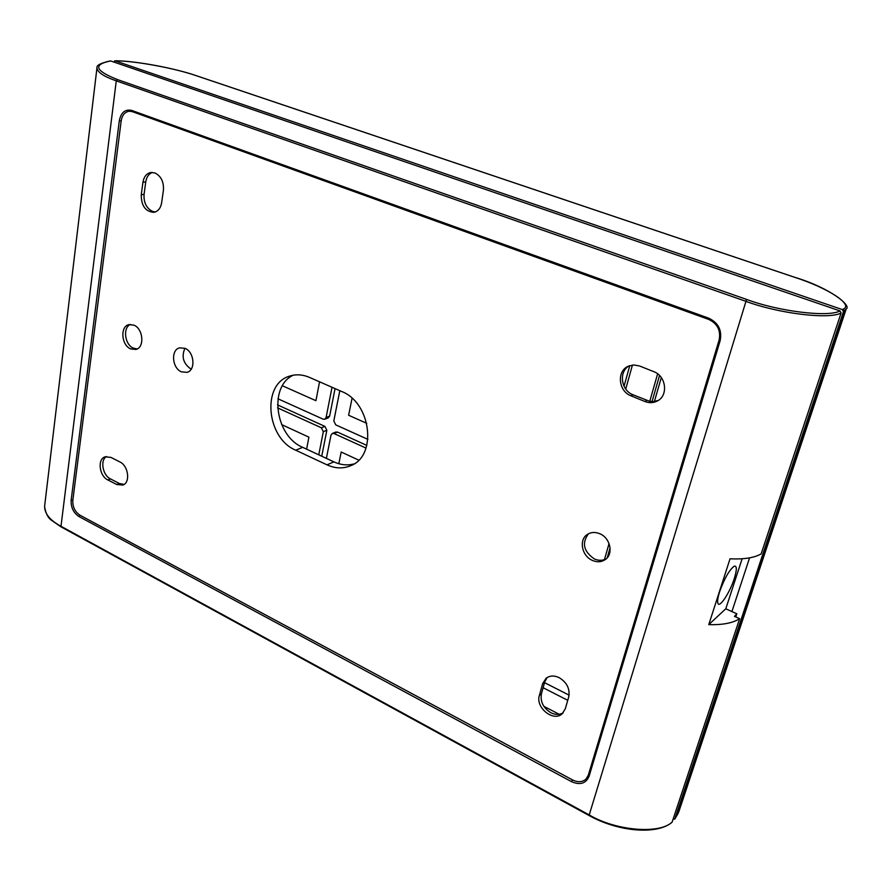 <?xml version="1.0" encoding="UTF-8"?>
<svg xmlns="http://www.w3.org/2000/svg" width="891" height="891" viewBox="0 0 891 891"><rect width="100%" height="100%" fill="white"/><g stroke="black" fill="none" stroke-linecap="round" stroke-linejoin="round"><path stroke-width="1.34" d="M734.262 578.638C736.98 569.806 736.991 565.651 734.284 566.164C729.406 569.717 724.517 578.237 719.627 591.735C717.812 597.471 717.244 601.325 717.901 603.296C719.449 608.419 729.896 592.56 734.262 578.638M137.181 348.927L133.394 348.169C124.773 344.761 122.557 327.688 130.376 324.424M155.301 211.969L152.394 211.356C146.369 208.138 143.596 202.469 144.064 194.338L145.756 181.875C146.57 176.964 148.786 173.801 152.417 172.409M658.326 400.393L653.582 401.551L649.439 401.228L632.989 394.758C620.994 390.425 618.465 371.491 629.213 365.833M606.214 558.824C602.561 560.74 598.618 560.784 594.386 558.958C583.572 551.44 581.6 543.042 588.461 533.776M563.19 712.778C559.515 714.961 555.405 714.938 550.827 712.711C543.254 707.944 540.113 701.618 541.438 693.744L544.735 681.927L547.163 677.528M639.538 365.967L633.724 364.954L628.166 366.279C616.472 371.213 618.432 391.305 630.973 395.804L644.839 401.485C649.227 403.2 653.404 403.022 657.369 400.972C668.551 395.582 666.167 375.957 653.738 371.636L639.538 365.967M559.192 677.661C554.157 675.322 549.78 675.534 546.072 678.296L542.664 683.609L539.367 695.459C535.257 707.588 553.489 722.278 562.232 713.736L565.306 708.802L568.736 696.896C570.117 688.854 566.932 682.45 559.192 677.661M154.967 172.965L150.991 172.464C146.614 173.344 143.93 176.607 142.939 182.265L141.257 194.75C141.268 205.843 145.5 211.702 153.931 212.325C158.097 211.39 160.67 208.204 161.639 202.769L163.421 190.195C163.922 181.909 161.104 176.162 154.967 172.965M592.348 560.394C597.104 562.421 601.403 562.154 605.256 559.604C613.732 554.135 610.402 537.986 599.877 533.765C595.288 531.849 591.134 532.061 587.403 534.411C578.615 539.701 581.756 556.017 592.348 560.394M181.419 371.848L187.043 372.349C195.886 370.311 194.383 351.956 185.016 348.348L179.614 347.846C170.638 349.784 172.063 368.15 181.419 371.848M191.22 369.119L190.897 368.985C183.279 363.606 181.285 356.723 184.916 348.303M130.665 348.916L135.855 349.45C144.765 347.679 143.317 328.757 133.94 325.159L128.961 324.636C119.929 326.306 121.299 345.229 130.665 348.916M293.25 375.2C268.436 386.527 275.208 436.055 302.706 447.349L333.88 461.861C340.718 464.979 347.445 465.67 354.039 463.91M708.601 319.323L132.236 111.62L131.757 110.439L708.713 318.176C718.346 322.765 722.167 330.271 720.151 340.674L589.062 776.306C585.877 783.579 580.041 785.361 571.543 781.663L79.021 516.568C73.452 512.837 70.823 507.38 71.146 500.196L119.316 120.697C121.031 112.4 125.174 108.98 131.757 110.439M132.046 111.509L129.306 111.208C124.874 111.91 122.156 115.162 121.165 120.964L72.828 500.33C72.539 506.868 74.922 511.824 79.99 515.21L572.512 779.915C577.847 782.532 582.358 782.253 586.022 779.068L588.283 775.448M589.062 776.306L588.294 775.237L719.171 340.084M110.929 457.395L105.105 456.816C97.197 459.032 99.235 476.017 107.844 479.937L116.676 484.492L122.791 485.072C130.609 482.722 128.482 465.759 119.828 461.906L110.929 457.395M309.489 377.405C302.595 374.476 295.968 374.053 289.597 376.136C261.453 384.032 266.298 438.138 295.712 450.2L327.019 464.846C335.272 468.588 343.191 468.866 350.753 465.67C377.461 455.88 371.235 402.699 341.609 391.472L309.489 377.405M742.136 558.768L725.786 608.787L708.768 624.613L730.03 558.802C743.94 559.459 754.309 557.822 761.148 553.89L841.093 312.975C829.354 319.724 778.511 313.587 745.533 301.203L116.276 80.858C103.568 76.403 97.13 72.06 96.985 67.805L96.996 67.694M96.952 68.006L44.65 505.876C44.35 513.361 49.696 520.11 60.688 526.113L589.062 814.842C615.737 830.88 659.83 834.477 672.17 821.992L739.641 618.699L734.474 616.349L736.812 613.788L735.766 616.94M736.812 613.788L725.786 608.787M96.985 67.805L96.985 67.805C96.339 65.31 100.794 63.016 110.35 60.922L110.673 60.956C92.775 64.464 94.981 70.656 117.311 79.522L746.547 299.409C778.79 311.494 828.463 317.497 840.035 310.926L841.093 312.975M110.673 60.956L840.035 310.926M672.17 821.992L671.87 822.415C656.756 835.067 618.131 831.793 589.04 815.499L589.307 815.365M739.641 618.699C732.758 623.076 722.467 625.048 708.768 624.613M124.061 484.414L119.349 483.49L110.517 478.935C102.643 475.337 99.903 460.157 106.508 456.493M673.073 819.263L674.832 818.885L843.443 311.638L842.385 309.6L114.984 60.788L113.87 62.047M842.385 309.6L843.042 309.222C854.391 304.8 827.104 287.604 794.349 277.201L196.098 75.646C176.518 68.596 134.886 60.8 116.443 60.822L114.984 60.788M731.912 611.56L749.576 557.855M674.832 818.885L678.842 811.679L846.205 308.954L843.443 311.638M543.866 706.34L559.203 714.281M567.745 700.304L543.12 687.729M569.093 695.147L544.535 682.651M661.3 377.561L654.417 401.473L661.3 377.561M659.529 375.49L652.056 401.574L659.529 375.49M610.079 547.842L607.228 557.777L610.079 547.842M657.636 373.83L649.762 401.295M609.043 543.555L604.443 559.626M277.97 398.789L323.077 419.149L324.747 419.227L328.289 417.857L329.637 416.086L335.061 388.599M324.747 419.227L326.106 417.467L332.02 387.273M319.557 381.816L315.926 400.694L282.402 385.77M321.74 456.203L326.841 430.286L324.925 426.399L277.524 404.893M318.778 454.822L323.31 431.712L321.395 427.803L277.602 407.889M281.656 424.606L308.91 437.169L306.604 449.164M339.816 390.681L333.813 420.931L335.74 424.862L367.927 439.386M366.78 423.348L348.626 415.262L352.056 398.288M366.836 445.411L337.533 432.113L335.807 432.035L332.298 433.471L330.973 435.198L326.384 458.364M366.023 448.095L334.014 433.549L332.298 433.471M338.825 463.71L341.186 452.027L358.728 460.112M625.749 389.055L632.432 365.054M624.045 386.249L629.77 365.644M632.989 394.758L630.973 395.804M544.735 681.927L542.664 683.609M145.756 181.875L142.939 182.265M117.311 79.522L116.276 80.858L60.933 526.804L589.04 815.499L746.547 299.409M110.517 478.935L107.844 479.937M119.349 483.49L116.676 484.492M144.064 194.338L141.257 194.75M541.438 693.744L539.367 695.459M646.821 400.415L644.839 401.485M302.706 447.349L295.712 450.2M333.88 461.861L327.019 464.846M571.543 781.663L572.512 779.915M719.237 339.839L720.151 340.674M79.021 516.568L79.99 515.21M708.846 319.412L708.713 318.176M71.146 500.196L72.828 500.33M119.316 120.697L121.165 120.964M675.333 818.205L844.089 311.26L843.042 309.222M326.106 417.467L329.637 416.086M323.31 431.712L326.841 430.286M321.395 427.803L324.925 426.399M334.014 433.549L337.533 432.113M60.933 526.804L51.567 520.311C48.081 518.027 45.742 513.472 44.572 506.623M129.306 111.208L132.236 111.62L708.701 319.423C717.467 323.622 720.953 330.461 719.137 339.939L588.294 775.237L586.022 779.068M678.24 813.249L674.71 819.141M846.194 308.954L846.194 308.954C851.907 306.103 831.125 288.25 794.427 277.201L196.243 75.668C173.879 68.039 137.459 61.212 116.242 60.788L114.772 60.755"/></g></svg>

